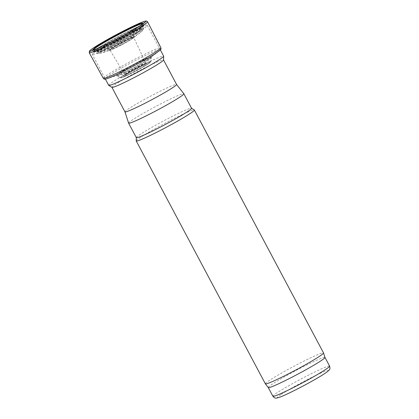 <?xml version="1.0" encoding="UTF-8"?>
<svg xmlns="http://www.w3.org/2000/svg" width="419" height="419" viewBox="0 0 419 419"><rect width="100%" height="100%" fill="white"/><g stroke="black" fill="none" stroke-linecap="round" stroke-linejoin="round"><path stroke-width="0.31" stroke-dasharray="2.1 1.57" d="M111.967 87.388A29.225 1.854 152 0 1 111.92 87.341A29.225 1.854 152 0 1 115.827 84.088A29.225 1.854 152 0 1 144.414 68.051A29.225 1.854 152 0 1 163.52 59.901A29.225 1.854 152 0 1 163.536 59.969M124.962 111.863L124.962 111.873A29.225 1.854 152 0 1 128.874 108.631A29.225 1.854 152 0 1 157.324 92.667A29.225 1.854 152 0 1 176.561 84.428L176.567 84.434M128.612 123.113A31.278 1.985 152 0 1 132.802 119.656A31.278 1.985 152 0 1 163.258 102.561A31.278 1.985 152 0 1 183.847 93.746M136.332 137.642A31.278 1.985 152 0 1 136.316 137.568A31.278 1.985 152 0 1 140.517 134.164A31.278 1.985 152 0 1 170.627 117.241A31.278 1.985 152 0 1 191.52 108.217A31.278 1.985 152 0 1 191.572 108.27M136.201 140.847A32.928 2.09 152 0 1 140.616 137.264A32.928 2.09 152 0 1 172.314 119.457A32.928 2.09 152 0 1 194.306 109.951M265.363 383.82A32.928 2.09 152 0 1 269.768 380.159A32.928 2.09 152 0 1 301.984 362.089A32.928 2.09 152 0 1 323.51 352.908M268.291 387.57A32.106 2.037 152 0 1 268.28 387.549A32.106 2.037 152 0 1 272.57 383.977A32.106 2.037 152 0 1 303.979 366.358A32.106 2.037 152 0 1 324.971 357.407L324.976 357.417M108.71 85.34A31.116 1.975 152 0 1 112.868 81.878A31.116 1.975 152 0 1 143.314 64.798A31.116 1.975 152 0 1 163.656 56.12M272.905 396.254A32.106 2.037 152 0 1 277.2 392.682A32.106 2.037 152 0 1 308.609 375.063A32.106 2.037 152 0 1 329.601 366.112M281.212 394.405A28.811 1.828 152 0 1 325.27 371.224A28.811 1.828 152 0 1 301.91 386.622A28.811 1.828 152 0 1 281.212 394.405M111.574 48.651A13.696 0.869 152 0 1 132.519 37.637A13.696 0.869 152 0 1 121.416 44.953A13.696 0.869 152 0 1 111.574 48.651M110.532 49.007A15.005 0.953 152 0 1 127.198 39.779A15.005 0.953 152 0 1 134.499 37.202A15.005 0.953 152 0 1 122.222 44.472A15.005 0.953 152 0 1 109.328 50.584A15.005 0.953 152 0 1 110.532 49.007M102.451 50.72A24.574 1.561 152 0 1 129.743 35.61A24.574 1.561 152 0 1 141.701 31.388A24.574 1.561 152 0 1 121.594 43.293A24.574 1.561 152 0 1 100.481 53.302A24.574 1.561 152 0 1 102.451 50.72M100.612 50.285A26.282 1.666 152 0 1 126.774 35.636A26.282 1.666 152 0 1 143.528 28.602A26.282 1.666 152 0 1 121.091 42.345A26.282 1.666 152 0 1 97.15 53.26A26.282 1.666 152 0 1 100.612 50.285M98.245 48.625A27.864 1.77 152 0 1 125.978 33.096A27.864 1.77 152 0 1 143.738 25.638A27.864 1.77 152 0 1 119.954 40.203A27.864 1.77 152 0 1 94.574 51.778A27.864 1.77 152 0 1 98.245 48.625M97.402 48.515A28.702 1.823 152 0 1 141.292 25.423A28.702 1.823 152 0 1 118.022 40.763A28.702 1.823 152 0 1 97.402 48.515M97.072 48.672A29.141 1.849 152 0 1 141.632 25.229A29.141 1.849 152 0 1 118.006 40.8A29.141 1.849 152 0 1 97.072 48.672M96.517 51.123A31.116 1.975 152 0 1 126.962 34.044A31.116 1.975 152 0 1 147.305 25.365A31.116 1.975 152 0 1 120.756 41.717A31.116 1.975 152 0 1 92.358 54.585A31.116 1.975 152 0 1 96.517 51.123M141.161 25.093L139.894 25.91A28.267 1.796 152 0 1 138.841 26.607A28.267 1.796 152 0 1 108.961 43.188A28.267 1.796 152 0 1 105.504 44.88A28.267 1.796 152 0 1 104.76 45.236A28.267 1.796 152 0 1 98.114 48.258A28.267 1.796 152 0 1 96.951 48.74L95.569 49.337M89.226 52.747A33.017 2.095 152 0 1 117.393 35.39A33.017 2.095 152 0 1 147.535 21.741M103.32 78.337A32.588 2.069 152 0 1 131.121 61.211A32.588 2.069 152 0 1 160.87 47.74M106.667 78.803A31.498 2.001 152 0 1 131.786 62.457A31.498 2.001 152 0 1 159.382 50.772M125.15 71.937A20.253 1.283 152 0 1 124.249 72.372A20.253 1.283 152 0 1 117.053 75.472A20.253 1.283 152 0 1 133.132 64.987A20.253 1.283 152 0 1 150.814 57.518A20.253 1.283 152 0 1 125.15 71.937M125.475 72.042A19.85 1.262 152 0 1 124.563 72.477A19.85 1.262 152 0 1 116.377 75.713A19.85 1.262 152 0 1 133.263 65.244A19.85 1.262 152 0 1 151.39 57.094A19.85 1.262 152 0 1 125.475 72.042M126.109 72.618A19.258 1.22 152 0 1 125.239 73.037A19.258 1.22 152 0 1 117.294 76.179A19.258 1.22 152 0 1 133.677 66.019A19.258 1.22 152 0 1 151.264 58.115A19.258 1.22 152 0 1 126.109 72.618M128.224 74.598A17.305 1.1 152 0 1 127.486 74.949A17.305 1.1 152 0 1 120.342 77.766A17.305 1.1 152 0 1 135.075 68.643A17.305 1.1 152 0 1 150.877 61.535A17.305 1.1 152 0 1 128.224 74.598M159.262 50.867L150.814 57.518L151.437 56.953L150.877 61.535L150.212 62.489L141.973 67.663L131.367 73.341A13.214 0.838 152 0 1 130.77 73.634A13.214 0.838 152 0 1 129.66 74.168A13.214 0.838 152 0 1 127.24 74.001A13.214 0.838 152 0 1 145.173 64.589A13.214 0.838 152 0 1 141.041 68.192A13.214 0.838 152 0 1 131.367 73.341L128.612 74.697A16.807 1.068 152 0 1 127.863 75.059A16.807 1.068 152 0 1 124.878 74.792A16.807 1.068 152 0 1 147.75 62.803A16.807 1.068 152 0 1 141.973 67.663A16.807 1.068 152 0 1 130.403 73.817A16.807 1.068 152 0 1 128.612 74.697C120.929 78.379 120.531 77.918 120.777 77.876L116.231 75.671L117.053 75.472L106.814 78.756M131.063 71.995A11.968 0.759 152 0 1 129.654 72.681A11.968 0.759 152 0 1 124.689 74.608A11.968 0.759 152 0 1 134.902 68.318A11.968 0.759 152 0 1 145.828 63.369A11.968 0.759 152 0 1 131.063 71.995M120.709 44.849A13.471 0.854 152 0 1 115.34 47.546A13.471 0.854 152 0 1 109.752 49.714A13.471 0.854 152 0 1 121.243 42.633A13.471 0.854 152 0 1 133.546 37.066A13.471 0.854 152 0 1 120.709 44.849M119.609 43.979A14.476 0.917 152 0 1 114.24 46.671A14.476 0.917 152 0 1 108.888 48.95A14.476 0.917 152 0 1 120.583 41.392A14.476 0.917 152 0 1 133.389 35.919A14.476 0.917 152 0 1 119.609 43.979M112.444 45.985A24.852 1.576 152 0 1 108.374 47.97A24.852 1.576 152 0 1 99.444 51.809A24.852 1.576 152 0 1 119.268 38.915A24.852 1.576 152 0 1 141.041 29.691A24.852 1.576 152 0 1 112.444 45.985M112.114 45.88A25.245 1.603 152 0 1 108.065 47.86A25.245 1.603 152 0 1 97.648 51.977A25.245 1.603 152 0 1 119.132 38.658A25.245 1.603 152 0 1 142.188 28.293A25.245 1.603 152 0 1 112.114 45.88M124.176 35.034A25.837 1.639 152 0 1 142.308 27.277A25.837 1.639 152 0 1 111.48 45.304A25.837 1.639 152 0 1 107.395 47.3A25.837 1.639 152 0 1 96.731 51.511A25.837 1.639 152 0 1 113.308 40.811M142.664 23.752A27.774 1.765 152 0 1 142.68 23.831A27.774 1.765 152 0 1 109.359 43.304A27.774 1.765 152 0 1 105.138 45.362A27.774 1.765 152 0 1 93.667 49.887A27.774 1.765 152 0 1 93.615 49.835M134.499 37.202C133.342 38.648 114.481 49.123 109.328 50.584L100.481 53.302C99.272 53.815 98.161 53.8 97.15 53.26L94.306 51.684L105.777 46.938L125.752 36.594L141.124 27.465L143.811 25.365L143.528 28.602C143.476 29.602 142.869 30.535 141.701 31.388L134.499 37.202M160.351 49.903L147.305 25.365C146.221 24.265 145.356 23.899 144.712 24.265L141.638 25.208L130.602 30.178C119.132 35.746 103.629 44.294 96.909 48.766C92.321 51.851 92.442 52.37 92.259 52.794L92.358 54.585L105.405 79.123M93.526 49.835L97.648 51.977L99.444 51.809L108.888 48.95L109.752 49.714L124.689 74.608L124.679 75.797L131.896 71.303L140.548 66.747C146.922 63.667 147.043 63.997 146.818 64.023L145.828 63.369L133.546 37.066L133.389 35.919L141.041 29.691L142.188 28.293L142.717 23.684"/><path stroke-width="0.63" d="M160.351 49.903L163.656 56.12A31.116 1.975 152 0 1 163.672 56.193L163.536 59.969A29.225 1.854 152 0 1 138.589 75.258A29.225 1.854 152 0 1 111.967 87.388L108.762 85.392A31.116 1.975 152 0 1 108.71 85.34L105.405 79.123M183.857 93.762A31.278 1.985 152 0 0 183.847 93.746L176.567 84.434A29.225 1.854 152 0 1 176.572 84.444A29.225 1.854 152 0 1 151.641 99.801A29.225 1.854 152 0 1 124.967 111.883A29.225 1.854 152 0 1 124.962 111.863L128.612 123.113A31.278 1.985 152 0 0 128.617 123.134L136.332 137.642A31.278 1.985 152 0 0 164.882 124.71A31.278 1.985 152 0 0 191.572 108.27L183.857 93.762A31.278 1.985 152 0 1 157.172 110.202A31.278 1.985 152 0 1 128.617 123.134M191.556 108.238L194.306 109.951A32.928 2.09 152 0 1 194.364 110.008A32.928 2.09 152 0 1 166.27 127.313A32.928 2.09 152 0 1 136.217 140.925A32.928 2.09 152 0 1 136.201 140.847L136.316 137.61M194.364 110.008L323.51 352.908A32.928 2.09 152 0 1 323.52 352.929A32.928 2.09 152 0 1 295.421 370.207A32.928 2.09 152 0 1 265.379 383.841A32.928 2.09 152 0 1 265.363 383.82L136.217 140.925M324.971 357.407A32.106 2.037 152 0 1 324.982 357.428A32.106 2.037 152 0 1 297.584 374.277A32.106 2.037 152 0 1 268.291 387.57L265.379 383.841M163.672 56.193A31.116 1.975 152 0 1 137.113 72.471A31.116 1.975 152 0 1 108.762 85.392M324.976 357.417L329.601 366.112A32.106 2.037 152 0 1 302.209 382.982A32.106 2.037 152 0 1 272.905 396.254L268.286 387.559M102.933 45.985A31.786 2.016 152 0 1 95.569 49.337A31.786 2.016 152 0 1 98.365 44.817A31.786 2.016 152 0 1 135.845 24.889A31.786 2.016 152 0 1 141.161 25.093A31.786 2.016 152 0 1 103.336 45.791A31.786 2.016 152 0 1 102.933 45.985M93.667 49.887L96.951 48.74A28.267 1.796 152 0 1 101.236 43.875A28.267 1.796 152 0 1 133.462 26.737A28.267 1.796 152 0 1 139.894 25.905L142.68 23.831M102.922 47.426A33.017 2.095 152 0 1 89.226 52.747L89.519 50.929L92.641 48.436L107.526 39.475L129.869 27.717L143.717 21.542L146.247 20.95L147.535 21.741A33.017 2.095 152 0 1 106.395 45.739A33.017 2.095 152 0 1 102.922 47.426M159.382 50.772A31.498 2.001 152 0 1 159.262 50.867C161.891 48.625 160.812 49.049 160.87 47.74A32.588 2.069 152 0 1 146.493 57.45A32.588 2.069 152 0 1 116.885 73.074A32.588 2.069 152 0 1 116.838 73.095A32.588 2.069 152 0 1 103.32 78.337L89.226 52.747M159.262 50.867A31.498 2.001 152 0 1 117.98 73.943A31.498 2.001 152 0 1 106.814 78.756A31.498 2.001 152 0 1 106.667 78.803M113.308 40.811A25.837 1.639 152 0 1 124.176 35.034M93.615 49.835A27.774 1.765 152 0 1 117.31 35.238A27.774 1.765 152 0 1 142.664 23.752M111.936 87.367L124.967 111.883M163.536 59.933L176.572 84.444M324.982 357.428L323.52 352.929M329.601 366.112C330.12 368.275 329.989 369.563 329.203 369.982L327.936 371.25C325.893 372.91 322.111 375.335 316.596 378.53C304.257 385.726 286.418 394.766 279.913 397.133L276.76 398.05C275.561 398.516 274.277 397.919 272.905 396.254M141.161 25.093L127.528 33.18C119.106 37.867 111.03 42.078 103.304 45.802L95.569 49.337M160.87 47.74L147.535 21.741M106.814 78.756C103.477 79.673 104.462 79.039 103.32 78.337"/></g></svg>
